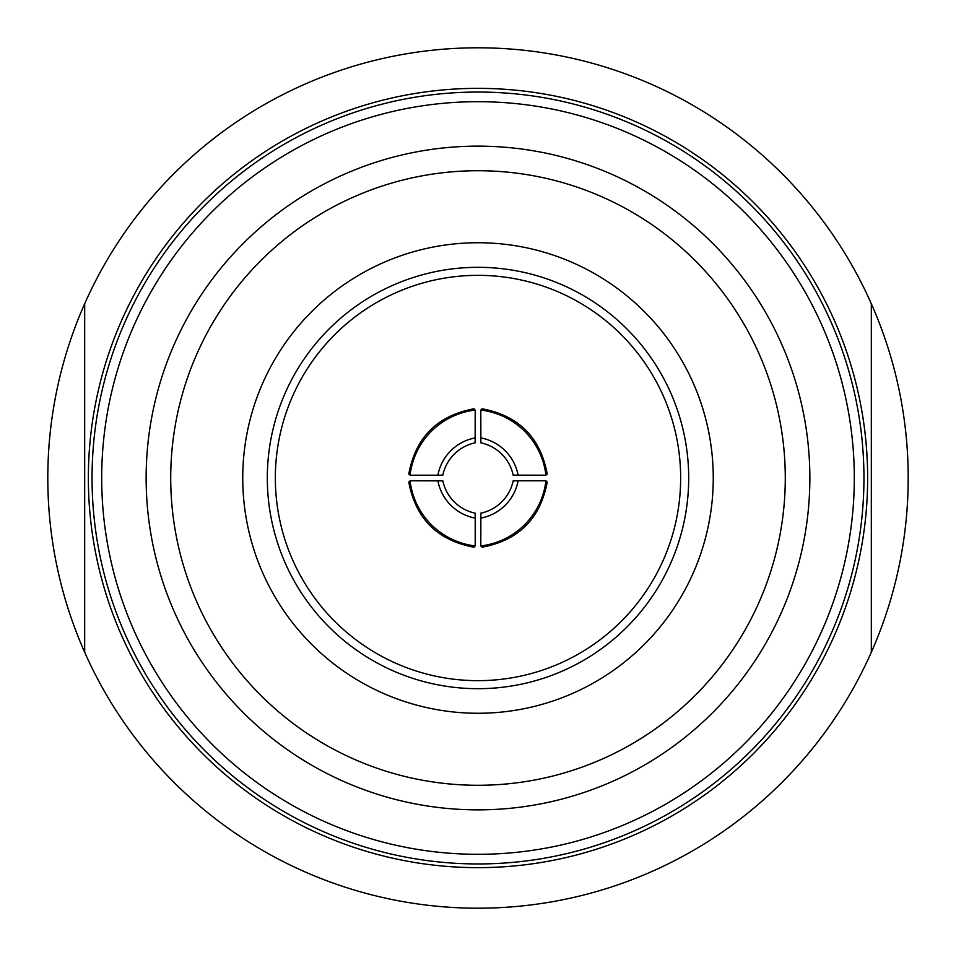 <?xml version="1.0" encoding="UTF-8"?>
<svg xmlns="http://www.w3.org/2000/svg" width="956" height="956" viewBox="0 0 956 956"><rect width="100%" height="100%" fill="white"/><g stroke="black" fill="none" stroke-linecap="round" stroke-linejoin="round"><path stroke-width="1.43" d="M275.34 478A202.66 202.66 0 0 0 478 680.66A202.66 202.66 0 0 0 680.66 478A202.66 202.66 0 0 0 478 275.34A202.66 202.66 0 0 0 275.34 478M809.863 478A331.863 331.863 0 0 0 478 146.137A331.863 331.863 0 0 0 146.137 478A331.863 331.863 0 0 0 478 809.863A331.863 331.863 0 0 0 809.863 478A331.863 331.863 0 0 1 478 809.863A331.863 331.863 0 0 1 146.137 478M854.306 478A376.305 376.305 0 0 0 478 101.695A376.305 376.305 0 0 0 101.695 478A376.305 376.305 0 0 0 478 854.306A376.305 376.305 0 0 0 854.306 478M863.949 478A385.949 385.949 0 0 0 478 92.051A385.949 385.949 0 0 0 92.051 478A385.949 385.949 0 0 0 478 863.949A385.949 385.949 0 0 0 863.949 478M867.642 478A389.642 389.642 0 0 0 478 88.358A389.642 389.642 0 0 0 88.358 478A389.642 389.642 0 0 0 478 867.642A389.642 389.642 0 0 0 867.642 478M84.678 303.733A430.2 430.2 0 0 0 478 908.2A430.2 430.2 0 0 0 871.322 303.733A430.2 430.2 0 0 0 84.678 303.733L84.678 652.267M871.322 303.733L871.322 652.267M545.924 475.204L547.214 473.925C540.355 437.358 518.642 415.645 482.075 408.786L480.796 410.076A74.245 74.221 45 0 1 545.924 475.204L513.157 475.132A41.789 41.777 -135 0 0 480.868 442.843L480.796 410.076M480.796 545.924L482.075 547.214C518.642 540.355 540.355 518.642 547.214 482.075L545.924 480.796A74.245 74.221 135 0 1 480.796 545.924L480.868 513.157A41.789 41.777 -45 0 0 513.157 480.868L518.104 480.796A46.713 46.701 135 0 1 480.796 518.104M410.076 480.796L408.786 482.075C415.645 518.642 437.358 540.355 473.925 547.214L475.204 545.924A74.245 74.221 -135 0 1 410.076 480.796L442.843 480.868A41.789 41.777 45 0 0 475.132 513.157L475.204 518.104A46.713 46.701 -135 0 1 437.896 480.796M475.204 410.076L473.925 408.786C437.358 415.645 415.645 437.358 408.786 473.925L410.076 475.204A74.245 74.221 -45 0 1 475.204 410.076L475.132 442.843A41.789 41.777 135 0 0 442.843 475.132L437.896 475.204A46.713 46.701 -45 0 1 475.204 437.896M437.896 475.204L410.076 475.204M475.204 518.104L475.204 545.924M518.104 480.796L545.924 480.796M480.796 437.896A46.713 46.701 45 0 1 518.104 475.204M713.26 478A235.26 235.26 0 0 0 478 242.74A235.26 235.26 0 0 0 242.74 478A235.26 235.26 0 0 0 478 713.26A235.26 235.26 0 0 0 713.26 478M688.69 478A210.69 210.69 0 0 0 478 267.31A210.69 210.69 0 0 0 267.31 478A210.69 210.69 0 0 0 478 688.69A210.69 210.69 0 0 0 688.69 478M785.282 478A307.282 307.282 0 0 0 478 170.718A307.282 307.282 0 0 0 170.718 478A307.282 307.282 0 0 0 478 785.282A307.282 307.282 0 0 0 785.282 478"/></g></svg>
